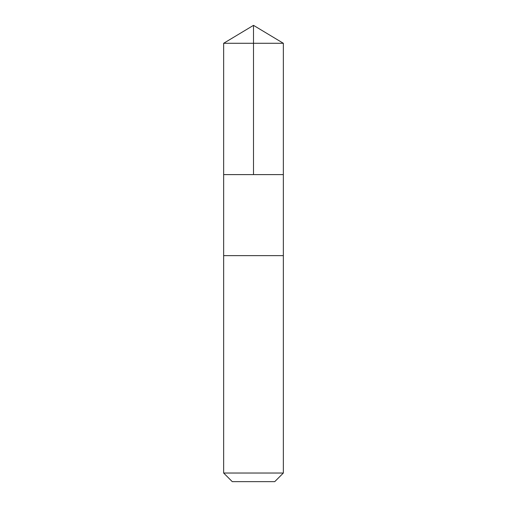 <?xml version="1.0" encoding="UTF-8"?>
<svg xmlns="http://www.w3.org/2000/svg" width="507" height="507" viewBox="0 0 507 507"><rect width="100%" height="100%" fill="white"/><g stroke="black" fill="none" stroke-linecap="round" stroke-linejoin="round"><path stroke-width="0.76" d="M223.65 174.604L283.35 174.604L283.35 43.285L223.65 43.285L223.65 174.604L283.35 174.604L283.35 255.629L223.65 255.629L223.65 174.604M279.775 255.629L223.65 255.629L223.65 473.031L283.35 473.031L283.35 255.629L279.775 255.629M283.35 473.031L274.737 481.65L232.263 481.65L223.65 473.031M223.65 43.285L253.5 25.35L253.5 174.604M253.5 25.35L283.35 43.285"/></g></svg>
